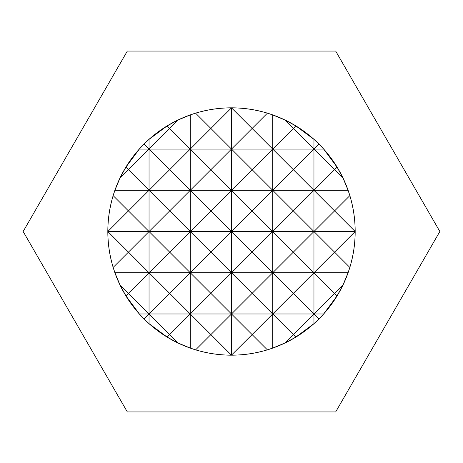 <?xml version="1.0" encoding="UTF-8"?>
<svg xmlns="http://www.w3.org/2000/svg" width="463" height="463" viewBox="0 0 463 463"><rect width="100%" height="100%" fill="white"/><g stroke="black" fill="none" stroke-linecap="round" stroke-linejoin="round"><path stroke-width="0.69" d="M231.5 107.821A123.679 123.679 0 0 1 355.179 231.5A123.679 123.679 0 0 1 190.276 348.107A123.679 123.679 0 0 1 231.5 107.821M231.5 411.937L335.675 411.937L439.85 231.5L335.675 51.063L127.325 51.063L23.15 231.5L127.325 411.937L231.5 411.937M334.564 293.363L343.031 284.901L337.076 295.874L334.564 293.363L313.955 313.978L293.339 293.363L313.955 272.753L334.564 293.363M313.955 139.351L313.955 149.074L293.339 128.459L295.874 125.924L313.955 139.351L318.949 144.074L313.955 149.074L334.564 169.684L337.093 167.155L343.071 178.191L334.564 169.684L313.955 190.299L334.564 210.914L349.837 195.641C353.362 207.331 355.138 219.288 355.156 231.5L334.564 210.914L313.955 231.523L334.564 252.138L355.156 231.552C355.133 243.758 353.356 255.709 349.825 267.4L334.564 252.138L313.955 272.753L313.955 323.649L295.845 337.093L293.339 334.587L313.955 313.978L318.926 318.949L313.955 323.649M343.071 178.191L348.089 190.299L313.955 190.299L313.955 272.753L293.339 252.138L313.955 231.523L293.339 210.914L313.955 190.299L293.339 169.684L313.955 149.074L313.955 190.299L272.724 190.299L293.339 210.914L272.724 231.523L293.339 252.138L272.724 272.753L293.339 293.363L272.724 313.978L293.339 334.587L284.901 343.031L272.724 348.078L267.359 349.837L252.115 334.587L272.724 313.978L252.115 293.363L272.724 272.753L272.724 348.078M355.156 231.5L272.724 231.523L272.724 272.753L252.115 252.138L272.724 231.523L252.115 210.914L272.724 190.299L272.724 231.523L231.5 231.523L252.115 252.138L231.5 272.753L252.115 293.363L231.5 313.978L252.115 334.587L231.448 355.156L210.885 334.587L231.5 313.978L210.885 293.363L231.5 272.753L210.885 252.138L231.5 231.523L210.885 210.914L231.5 190.299L252.115 210.914L231.5 231.523L231.5 355.156M349.825 267.4L348.072 272.753L190.276 272.753L210.885 293.363L190.276 313.978L210.885 334.587L195.641 349.837L190.276 348.078L178.099 343.031L169.661 334.587L190.276 313.978L190.276 348.078M337.076 295.874L323.631 313.978L190.276 313.978L169.661 293.363L190.276 272.753L190.276 313.978L149.045 313.978L128.436 293.363L149.045 272.753L149.045 323.649L144.074 318.949L149.045 313.978L169.661 334.587L167.155 337.093L149.045 323.649M295.845 337.093L284.901 343.031M293.339 169.684L272.724 190.299L252.115 169.684L272.724 149.074L293.339 169.684M318.949 144.074L323.672 149.074L272.724 149.074L272.724 190.299L231.5 190.299L210.885 169.684L231.5 149.074L252.115 169.684L231.5 190.299L231.5 231.523L190.276 231.523L210.885 252.138L190.276 272.753L169.661 252.138L190.276 231.523L190.276 272.753L149.045 272.753L128.436 252.138L149.045 231.523L149.045 272.753L169.661 293.363L149.045 313.978L139.369 313.978L125.924 295.874L119.969 284.901L128.436 293.363L125.924 295.874M284.809 119.929L293.339 128.459L272.724 149.074L252.115 128.459L267.4 113.175L272.724 114.922L284.809 119.929L295.874 125.924M272.724 114.922L272.724 149.074L231.5 149.074L210.885 128.459L231.5 107.844C243.729 107.867 255.692 109.638 267.4 113.175M267.359 349.837C255.686 353.362 243.746 355.133 231.552 355.156M231.5 107.844L231.5 149.074L190.276 149.074L169.661 128.459L178.191 119.929L190.276 114.922L195.6 113.175C207.308 109.638 219.271 107.867 231.5 107.844L252.115 128.459L231.5 149.074L231.5 190.299L190.276 190.299L210.885 210.914L190.276 231.523L169.661 210.914L190.276 190.299L190.276 231.523L149.045 231.523L128.436 210.914L149.045 190.299L149.045 231.523L169.661 252.138L149.045 272.753L114.928 272.753L113.175 267.4C109.644 255.709 107.867 243.758 107.844 231.552L128.436 252.138L113.175 267.4M231.448 355.156C219.254 355.133 207.314 353.362 195.641 349.837M210.885 169.684L190.276 190.299L169.661 169.684L190.276 149.074L210.885 169.684M195.6 113.175L210.885 128.459L190.276 149.074L190.276 190.299L149.045 190.299L128.436 169.684L149.045 149.074L149.045 190.299L169.661 210.914L149.045 231.523L107.844 231.5C107.862 219.288 109.638 207.331 113.163 195.641L128.436 210.914L107.844 231.5M190.276 114.922L190.276 149.074L149.045 149.074L169.661 169.684L149.045 190.299L114.911 190.299L119.929 178.191L125.907 167.155L128.436 169.684L119.929 178.191M167.126 125.924L169.661 128.459L149.045 149.074L144.051 144.074L149.045 139.351L167.126 125.924L178.191 119.929M323.672 149.074L337.093 167.155M348.089 190.299L349.837 195.641M348.072 272.753L343.031 284.901M323.631 313.978L318.926 318.949M149.045 139.351L149.045 149.074L139.328 149.074L144.051 144.074M144.074 318.949L139.369 313.978M125.907 167.155L139.328 149.074M113.163 195.641L114.911 190.299M119.969 284.901L114.928 272.753M178.099 343.031L167.155 337.093"/></g></svg>
